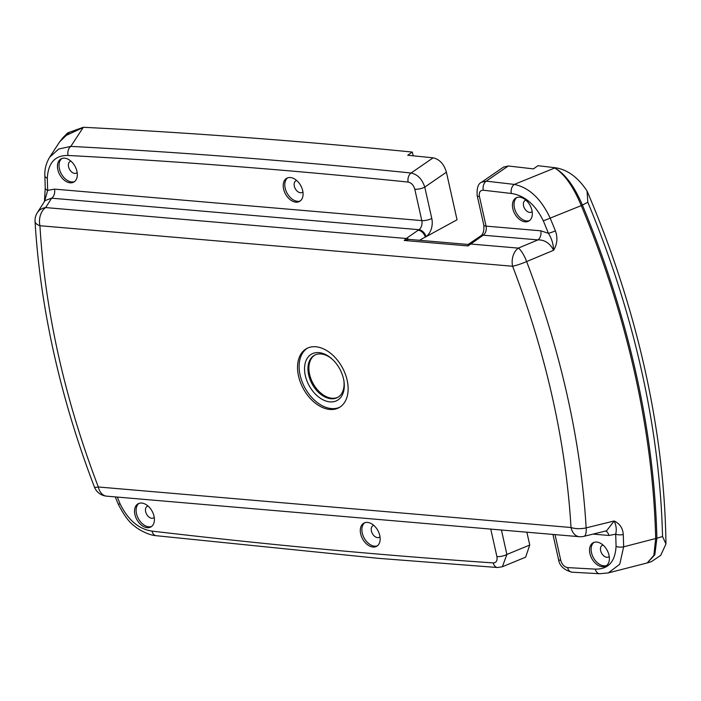 <?xml version="1.0" encoding="UTF-8"?>
<svg xmlns="http://www.w3.org/2000/svg" width="701" height="701" viewBox="0 0 701 701"><rect width="100%" height="100%" fill="white"/><g stroke="black" fill="none" stroke-linecap="round" stroke-linejoin="round"><path stroke-width="1.05" d="M305.321 375.605A26.472 17.437 61.3 0 1 311.034 354.426A26.472 17.437 61.3 0 1 331.687 358.693A26.472 17.437 61.3 0 1 343.525 378.873A26.472 17.437 61.3 0 1 343.954 381.142A26.472 17.437 61.3 0 1 329.041 401.769A26.472 17.437 61.3 0 1 305.321 375.605M332.16 359.114A24.062 15.851 -118.7 0 0 314.477 355.249A24.062 15.851 -118.7 0 0 308.65 374.877A24.062 15.851 -118.7 0 0 337.549 397.485A24.062 15.851 -118.7 0 0 343.849 380.52M347.144 380.196A33.692 22.195 -118.7 0 0 306.679 348.546A33.692 22.195 -118.7 0 0 298.521 376.025A33.692 22.195 -118.7 0 0 338.995 407.675A33.692 22.195 -118.7 0 0 347.144 380.196M307.485 348.134A33.692 22.195 -118.7 0 0 300.116 375.158A33.692 22.195 -118.7 0 0 339.775 407.211M593.949 542.399A13.231 8.719 -118.7 0 0 591.504 552.695A13.231 8.719 -118.7 0 0 606.575 565.497M603.009 545.036A6.616 4.355 -118.7 0 0 602.247 545.317A6.616 4.355 -118.7 0 0 600.652 550.714A6.616 4.355 -118.7 0 0 608.599 556.936A6.616 4.355 -118.7 0 0 609.248 556.454M364.713 522.744A13.231 8.719 -118.7 0 0 362.268 533.04A13.231 8.719 -118.7 0 0 377.34 545.842M373.773 525.382A6.616 4.355 -118.7 0 0 373.011 525.662A6.616 4.355 -118.7 0 0 371.416 531.06A6.616 4.355 -118.7 0 0 379.364 537.281A6.616 4.355 -118.7 0 0 380.012 536.791M138.947 503.388A13.231 8.719 -118.7 0 0 136.502 513.684A13.231 8.719 -118.7 0 0 151.574 526.486M148.007 506.026A6.616 4.355 -118.7 0 0 147.254 506.306A6.616 4.355 -118.7 0 0 145.65 511.704A6.616 4.355 -118.7 0 0 153.598 517.925A6.616 4.355 -118.7 0 0 154.246 517.434M61.863 158.514A13.231 8.719 -118.7 0 0 59.419 168.81A13.231 8.719 -118.7 0 0 74.49 181.62M70.924 161.151A6.616 4.355 -118.7 0 0 70.161 161.432A6.616 4.355 -118.7 0 0 68.567 166.829A6.616 4.355 -118.7 0 0 76.514 173.051A6.616 4.355 -118.7 0 0 77.163 172.569M287.62 177.87A13.231 8.719 -118.7 0 0 285.176 188.166A13.231 8.719 -118.7 0 0 300.247 200.977M296.689 180.507A6.616 4.355 -118.7 0 0 295.927 180.797A6.616 4.355 -118.7 0 0 294.324 186.194A6.616 4.355 -118.7 0 0 302.271 192.407A6.616 4.355 -118.7 0 0 302.92 191.925M516.856 197.524A13.231 8.719 -118.7 0 0 514.411 207.82A13.231 8.719 -118.7 0 0 529.483 220.631M525.925 200.162A6.616 4.355 -118.7 0 0 525.163 200.451A6.616 4.355 -118.7 0 0 523.559 205.849A6.616 4.355 -118.7 0 0 531.507 212.061A6.616 4.355 -118.7 0 0 532.155 211.579M76.935 171.316A13.231 8.719 -118.7 0 0 61.031 158.882A13.231 8.719 -118.7 0 0 57.832 169.677A13.231 8.719 -118.7 0 0 73.728 182.111A13.231 8.719 -118.7 0 0 76.935 171.316M302.692 190.672A13.231 8.719 -118.7 0 0 286.797 178.238A13.231 8.719 -118.7 0 0 283.59 189.033A13.231 8.719 -118.7 0 0 299.485 201.467A13.231 8.719 -118.7 0 0 302.692 190.672M531.928 210.326A13.231 8.719 -118.7 0 0 516.032 197.892A13.231 8.719 -118.7 0 0 512.825 208.688A13.231 8.719 -118.7 0 0 528.72 221.122A13.231 8.719 -118.7 0 0 531.928 210.326M609.02 555.201A13.231 8.719 -118.7 0 0 593.116 542.767A13.231 8.719 -118.7 0 0 589.918 553.562A13.231 8.719 -118.7 0 0 605.813 565.996A13.231 8.719 -118.7 0 0 609.02 555.201M154.018 516.19A13.231 8.719 -118.7 0 0 138.123 503.756A13.231 8.719 -118.7 0 0 134.916 514.552A13.231 8.719 -118.7 0 0 150.811 526.986A13.231 8.719 -118.7 0 0 154.018 516.19M379.784 535.546A13.231 8.719 -118.7 0 0 363.88 523.112A13.231 8.719 -118.7 0 0 360.682 533.908A13.231 8.719 -118.7 0 0 376.577 546.342A13.231 8.719 -118.7 0 0 379.784 535.546M338.022 397.213A24.062 15.851 61.3 0 1 309.597 374.36A24.062 15.851 61.3 0 1 314.959 355.004M408.148 182.076A12021.51 7918.443 -118.7 0 0 68.093 155.464C55.125 155.21 48.194 162.79 47.309 178.194A698.012 459.768 -118.7 0 0 47.686 190.383L54.485 189.121L421.809 220.613L414.799 189.261C413.599 185.178 411.382 182.786 408.148 182.076A7.22 4.951 -84.1 0 1 411.075 173.016L433.113 157.839A12031.71 7925.155 -118.7 0 0 407.702 155.263L412.337 152.073A12032.341 7925.576 -118.7 0 0 83.331 127.275L70.819 146.386A12028.704 7923.184 61.3 0 1 411.075 173.016C417.551 174.409 422.116 179.106 424.771 187.106L431.781 218.458A14.441 9.954 -85.1 0 1 426.068 236.605L419.505 240.294M412.337 152.073L413.169 155.806M62.038 138.649L67.62 132.936L83.331 127.275M555.341 167.749A12032.341 7925.576 -118.7 0 0 538.026 165.699L533.391 168.888A12031.71 7925.155 -118.7 0 0 508.269 165.988L486.231 181.165A12028.704 7923.184 61.3 0 1 514.297 184.416L555.341 167.749C567.442 169.581 578.01 177.327 587.052 191.005L587.815 202.221L582.417 205.078A720.093 474.323 61.3 0 1 635.956 373.037A720.093 474.323 61.3 0 1 656.881 538.21L662.541 536.528A721.855 475.48 -118.7 0 0 587.815 202.221M662.541 536.528L665.95 543.958A721.942 475.532 -118.7 0 0 587.052 191.005M665.95 543.958L660.736 555.358L651.448 561.632L647.522 562.859M479.44 196.508L486.065 226.125L540.786 230.813L548.427 233.319A698.012 459.768 -118.7 0 0 543.266 220.719C535.301 204.526 524.646 195.448 511.309 193.467A12021.51 7918.443 -118.7 0 0 483.261 190.225C480.106 190.278 478.827 192.381 479.44 196.508A7.22 2.173 167.4 0 1 477.162 195.474L483.786 225.091C484.225 230.463 483.304 234.003 481.026 235.72L468.163 244.456A7.22 4.451 -123.8 0 0 468.154 244.465L408.788 239.374L404.205 240.461L406.291 238.498A7.22 4.644 54.8 0 1 408.92 239.383M540.786 230.813A7.22 4.977 -85.1 0 1 537.93 239.891L483.208 235.194L468.058 245.937L404.205 240.461M54.485 189.121A7.22 4.977 -85.1 0 1 51.629 198.19L45.066 200.547L37.293 212.745A14.441 12.478 32.5 0 1 45.644 207.575L406.291 238.498L418.217 230.191A7.22 4.548 55.5 0 1 425.332 237.104L457.043 219.781L446.406 172.201L424.771 187.106A7.22 2.173 -12.6 0 1 414.799 189.261M555.017 534.609L560.782 560.388C562.036 564.585 564.314 566.978 567.608 567.591A12021.51 7918.443 -118.7 0 0 595.28 569.116C608.249 569.37 615.171 561.79 616.065 546.386A698.012 459.768 -118.7 0 0 615.68 534.197L608.88 535.468L593.037 534.101M117.304 497.079A698.012 459.768 -118.7 0 0 120.099 503.861C128.073 520.054 138.728 529.141 152.064 531.113A12021.51 7918.443 -118.7 0 0 374.483 553.764A12021.51 7918.443 -118.7 0 0 493.285 562.921C496.317 562.737 497.526 560.634 496.913 556.62A7.22 2.173 -12.6 0 0 506.884 554.456L502.372 566.75L525.627 557.172L529.746 545.045L526.872 532.199M605.524 531.034A7.22 4.977 -85.1 0 1 608.88 535.468M555.385 230.831C557.856 237.534 557.269 244.009 553.632 250.257L526.626 261.569A687.374 452.767 61.3 0 1 586.15 527.871L614.146 520.992C619.772 523.629 622.812 528.142 623.259 534.521A704.514 464.053 61.3 0 1 623.645 546.824L655.689 538.526A719.629 474.007 -118.7 0 0 634.782 373.467A719.629 474.007 -118.7 0 0 581.278 205.612L550.171 218.116A704.514 464.053 61.3 0 1 555.385 230.831A7.22 0.964 -21.9 0 1 548.427 233.319C551.652 238.436 553.387 244.079 553.632 250.257C549.899 243.221 544.668 239.768 537.93 239.891L518.328 248.11A14.441 3.978 67.3 0 1 526.626 261.569A14.441 2.182 -21 0 1 512.606 266.249L39.931 225.722A674.362 444.197 -118.7 0 0 58.472 355.442A674.362 444.197 -118.7 0 0 98.333 486.985L571.008 527.511A14.441 9.954 94.9 0 0 579.306 536.694A14.441 14.441 0 0 0 583.986 536.326L606.663 530.753L614.146 520.992C616.284 525.47 616.792 529.868 615.68 534.197A7.22 3.268 -2.3 0 0 623.259 534.521M468.093 244.509L468.163 244.456A7.22 4.451 -123.8 0 1 470.275 243.983L518.328 248.11A14.441 9.954 94.9 0 0 512.606 266.249A674.362 444.197 -118.7 0 1 571.008 527.511A14.441 6.327 -3.4 0 0 586.15 527.871A14.441 4.662 76.2 0 1 583.986 536.326M554.78 168.038C565.024 173.734 574.215 186.045 582.373 204.981A7.22 0.824 158.2 0 1 581.234 205.498C573.269 186.475 564.454 173.988 554.78 168.038M511.309 193.467A7.22 4.925 -83.3 0 1 514.297 184.416C529.124 187.535 541.076 198.769 550.171 218.116A7.22 0.859 -22.6 0 1 543.266 220.719M582.417 205.078A7.22 0.867 157.4 0 1 581.278 205.612L581.234 205.498M616.065 546.386A7.22 3.356 -1.3 0 0 623.645 546.824L619.737 564.244L608.354 572.901L647.216 562.938L653.867 555.315L655.689 538.526A7.22 3.347 178.6 0 0 656.881 538.21M655.698 538.631A7.22 3.391 177.8 0 0 656.881 538.298L654.813 554.815L647.216 562.938M59.708 141.76L64.098 136.406L83.025 127.582L69.53 132.279L59.708 141.76L49.701 157.12L58.726 149.024L70.819 146.386A7.22 5.03 -87 0 0 68.093 155.464M47.309 178.194A7.22 3.356 178.7 0 1 44.855 175.758L45.241 188.061A7.22 3.268 177.7 0 0 47.686 190.383L44.513 201.424M468.058 245.937L468.154 244.465M433.113 157.839C439.571 159.258 443.996 164.043 446.406 172.201M508.269 165.988L503.581 167.066L481.587 182.207L486.231 181.165A7.22 4.925 -83.5 0 0 483.261 190.225M482.472 235.702A7.22 4.548 -124.5 0 0 480.29 236.219M560.782 560.388A7.22 2.173 167.4 0 1 558.504 559.363C559.389 565.689 563.876 569.966 571.963 572.191L599.662 573.725L608.354 572.901M595.28 569.116A7.22 5.03 93 0 0 599.662 573.725M152.064 531.113A7.22 4.925 96.7 0 0 155.981 535.678C147.92 535.135 137.501 528.861 134.916 526.363C129.562 522.858 123.989 515.419 118.206 504.037A7.22 0.859 157.4 0 0 120.099 503.861M493.285 562.921A7.22 5.003 93.9 0 0 497.552 567.521L502.372 566.75M94.381 486.941A14.441 14.441 0 0 0 106.631 496.159A14.441 9.954 94.9 0 1 98.333 486.985A14.441 2.182 -21 0 1 94.381 486.941C77.408 442.629 63.922 398.107 53.916 353.383C43.918 308.624 37.626 264.619 35.05 221.367A14.441 6.327 -3.4 0 0 39.931 225.722A14.441 9.954 94.9 0 1 45.644 207.575L51.629 198.19L418.953 229.691A7.22 4.977 94.9 0 0 421.809 220.613A7.22 2.173 -12.6 0 0 431.781 218.458M418.217 230.191L418.953 229.691A7.22 4.548 55.5 0 1 426.068 236.605M483.786 225.091A7.22 2.173 167.4 0 0 486.065 226.125A7.22 4.977 -85.1 0 1 483.208 235.194A7.22 4.548 -124.5 0 0 481.026 235.72M496.913 556.62L490.761 529.097M501.425 530.017L506.884 554.456L529.746 545.045M44.855 175.758L44.855 175.758C44.505 169.37 46.117 163.158 49.701 157.12M567.608 567.591A7.22 5.021 93.3 0 0 571.963 572.191M155.981 535.678L378.636 558.355L497.552 567.521M106.631 496.159L579.306 536.694M37.293 212.745A14.441 14.441 0 0 0 35.05 221.367M481.587 182.207C478.222 183.566 476.741 187.991 477.162 195.474M44.443 201.529L45.241 188.061M552.931 534.425L558.504 559.363M115.262 496.904L118.206 504.037"/></g></svg>
